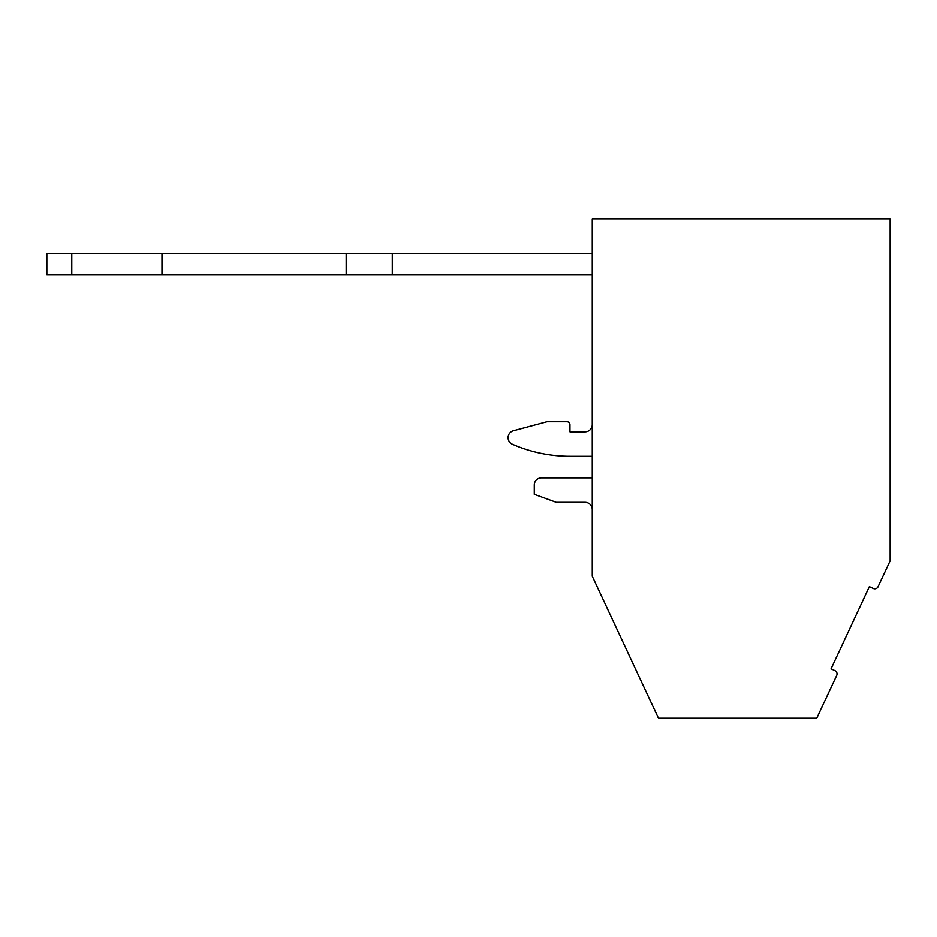 <?xml version="1.0" encoding="UTF-8"?>
<svg xmlns="http://www.w3.org/2000/svg" width="937" height="937" viewBox="0 0 937 937"><rect width="100%" height="100%" fill="white"/><g stroke="black" fill="none" stroke-linecap="round" stroke-linejoin="round"><path stroke-width="1.41" d="M658.453 718.175L816.759 718.175L836.706 675.413A3.596 3.596 0 0 0 834.961 670.634L831.049 668.807L869.36 586.632L873.272 588.459A3.596 3.596 0 0 0 878.063 586.726L890.15 560.783L890.15 218.825L592.266 218.825L592.266 576.22L658.453 718.175M592.266 477.858L541.481 477.858A7.191 7.191 0 0 0 534.277 485.05L534.277 494.314L556.285 502.314L585.063 502.314A7.191 7.191 0 0 1 592.266 509.517M592.266 456.272L569.954 456.272A143.911 143.911 0 0 1 512.398 444.255A7.191 7.191 0 0 1 513.417 430.715L546.927 421.732L567.072 421.732A2.881 2.881 0 0 1 569.954 424.613L569.954 431.805L585.063 431.805A7.191 7.191 0 0 0 592.266 424.613M346.175 253.353L346.175 274.939L161.972 274.939L161.972 253.353L592.266 253.353M392.287 253.353L392.287 274.939L592.266 274.939M346.175 274.939L392.287 274.939M161.972 253.353L46.85 253.353L46.85 274.939L161.972 274.939M71.774 253.353L71.774 274.939"/></g></svg>
